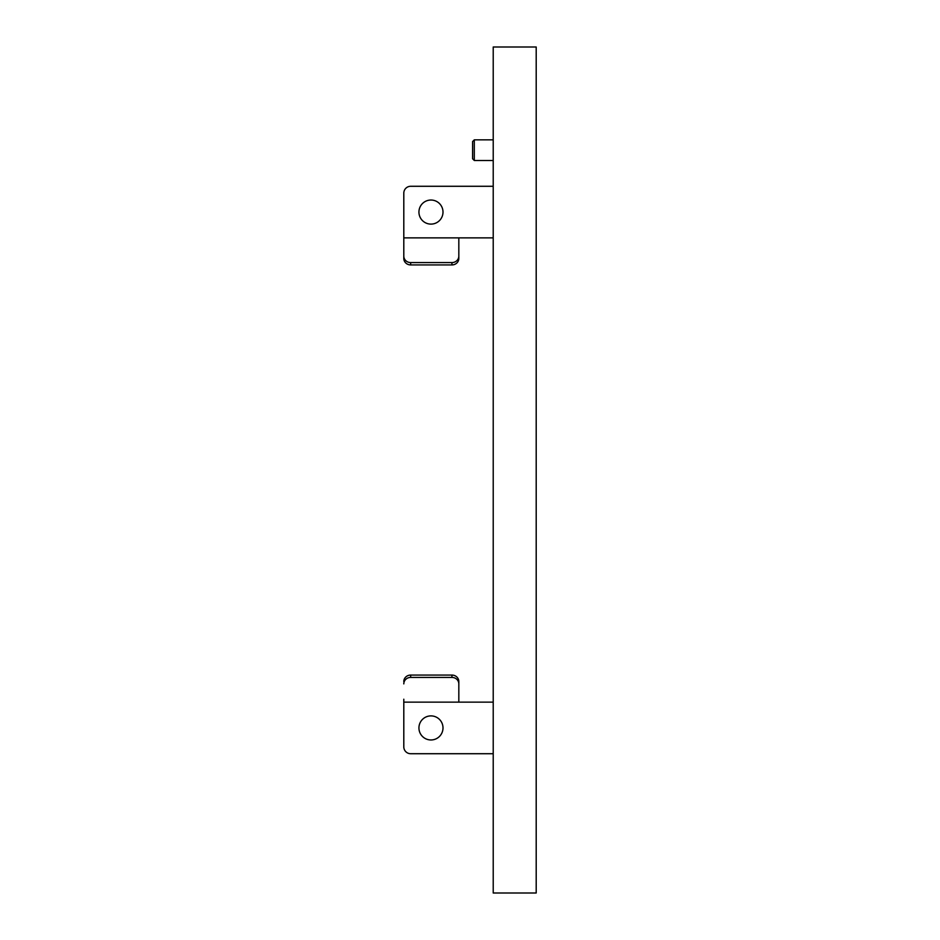 <?xml version="1.0" encoding="UTF-8"?>
<svg xmlns="http://www.w3.org/2000/svg" width="940" height="940" viewBox="0 0 940 940"><rect width="100%" height="100%" fill="white"/><g stroke="black" fill="none" stroke-linecap="round" stroke-linejoin="round"><path stroke-width="1.41" d="M410.674 186.285L493.218 186.285L410.674 186.285A6.874 6.874 0 0 0 403.801 193.158L403.801 237.256L403.801 193.158M403.801 240.793L403.801 258.465L403.801 237.867L493.218 237.867M403.801 702.744L403.801 746.842L403.801 702.133L493.218 702.133M493.218 753.716L410.674 753.716L493.218 753.716M403.801 702.133L403.801 699.207M442.998 212.076A12.032 12.032 0 0 1 430.966 224.108A12.032 12.032 0 0 1 418.935 212.076A12.032 12.032 0 0 1 430.966 200.032A12.032 12.032 0 0 1 442.998 212.076M403.801 237.256L403.801 237.867M458.826 256.115L458.826 258.465A6.874 6.463 180 0 1 451.94 264.927L451.94 262.577A6.874 6.463 0 0 0 458.826 256.115L458.826 237.867M451.94 264.927L410.674 264.927A6.874 6.463 180 0 1 403.801 258.465M451.94 262.577L410.674 262.577L410.674 264.927M403.801 256.115A6.874 6.463 0 0 0 410.674 262.577M442.998 727.924A12.032 12.032 0 0 1 430.966 739.968A12.032 12.032 0 0 1 418.935 727.924A12.032 12.032 0 0 1 430.966 715.892A12.032 12.032 0 0 1 442.998 727.924M403.801 746.842A6.874 6.874 0 0 0 410.674 753.716M403.801 681.535A6.874 6.463 -0 0 1 410.674 675.073L451.94 675.073A6.874 6.463 -0 0 1 458.826 681.535L458.826 702.133M458.826 683.885A6.874 6.463 180 0 0 451.94 677.423L451.94 675.073M410.674 675.073L410.674 677.423L451.94 677.423M410.674 677.423A6.874 6.463 180 0 0 403.801 683.885M474.301 160.493L472.585 158.766L472.585 141.576L474.301 139.849L474.301 160.493L493.218 160.493M474.301 139.849L493.218 139.849M536.199 893L536.199 47L493.218 47L493.218 893L536.199 893"/></g></svg>
